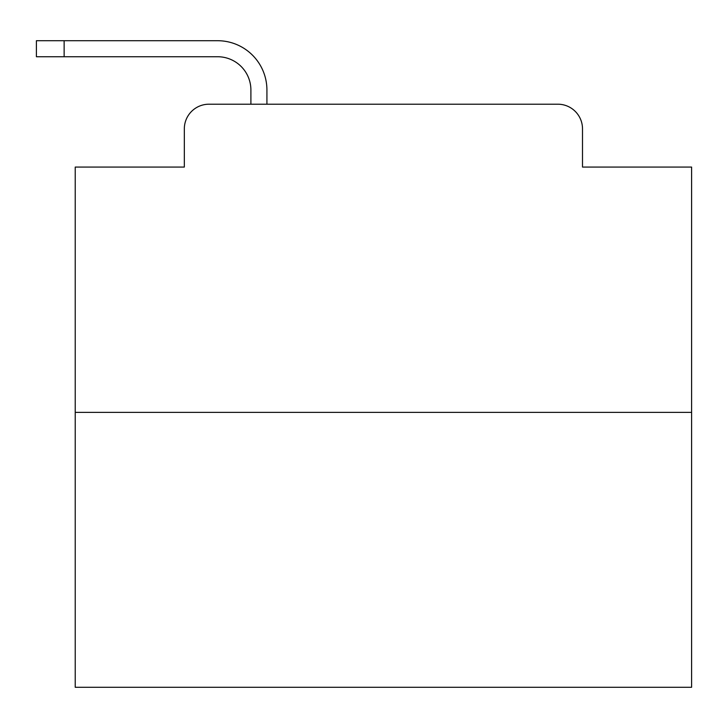 <?xml version="1.0" encoding="UTF-8"?>
<svg xmlns="http://www.w3.org/2000/svg" width="728" height="728" viewBox="0 0 728 728"><rect width="100%" height="100%" fill="white"/><g stroke="black" fill="none" stroke-linecap="round" stroke-linejoin="round"><path stroke-width="1.09" d="M184.33 128.856L184.33 167.067L184.33 128.856A24.652 24.652 0 0 1 208.982 104.204L250.896 104.204L250.896 90.026A33.288 33.288 0 0 0 217.608 56.739L36.4 56.739L36.4 40.713L217.608 40.713A49.313 49.313 0 0 1 266.921 90.026L266.921 104.204L287.26 104.204M691.6 412.385L75.23 412.385L75.23 687.287L691.6 687.287L691.6 167.067L582.5 167.067L582.5 128.856A24.652 24.652 0 0 0 557.848 104.204L208.982 104.204M75.23 412.385L75.23 167.067L184.33 167.067M479.57 104.204L557.848 104.204M582.5 167.067L582.5 128.856M250.896 90.026A33.288 33.288 0 0 0 217.608 56.739A33.288 33.288 0 0 1 250.896 90.026A33.288 33.288 0 0 0 217.608 56.739A33.288 33.288 0 0 1 250.896 90.026A33.288 33.288 0 0 0 217.608 56.739A33.288 33.288 0 0 1 250.896 90.026A33.288 33.288 0 0 0 217.608 56.739A33.288 33.288 0 0 1 250.896 90.026A33.288 33.288 0 0 0 217.608 56.739A33.288 33.288 0 0 1 250.896 90.026A33.288 33.288 0 0 0 217.608 56.739A33.288 33.288 0 0 1 250.896 90.026A33.288 33.288 0 0 0 217.608 56.739A33.288 33.288 0 0 1 250.896 90.026A33.288 33.288 0 0 0 217.608 56.739A33.288 33.288 0 0 1 250.896 90.026A33.288 33.288 0 0 0 217.608 56.739A33.288 33.288 0 0 1 250.896 90.026A33.288 33.288 0 0 0 217.608 56.739A33.288 33.288 0 0 1 250.896 90.026A33.288 33.288 0 0 0 217.608 56.739A33.288 33.288 0 0 1 250.896 90.026A33.288 33.288 0 0 0 217.608 56.739A33.288 33.288 0 0 1 250.896 90.026A33.288 33.288 0 0 0 217.608 56.739A33.288 33.288 0 0 1 250.896 90.026A33.288 33.288 0 0 0 217.608 56.739A33.288 33.288 0 0 1 250.896 90.026A33.288 33.288 0 0 0 217.608 56.739A33.288 33.288 0 0 1 250.896 90.026A33.288 33.288 0 0 0 217.608 56.739A33.288 33.288 0 0 1 250.896 90.026A33.288 33.288 0 0 0 217.608 56.739M64.137 56.739L64.137 40.713L217.608 40.713"/></g></svg>
